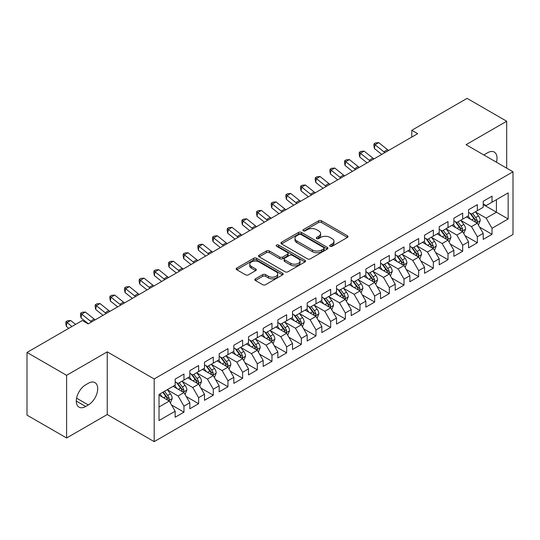 <?xml version="1.0" encoding="UTF-8"?>
<svg xmlns="http://www.w3.org/2000/svg" width="540" height="540" viewBox="0 0 540 540"><rect width="100%" height="100%" fill="white"/><g stroke="black" fill="none" stroke-linecap="round" stroke-linejoin="round"><path stroke-width="0.81" d="M330.115 246.267A1.424 0.824 0 0 0 332.127 246.267L347.429 237.438A2.038 1.175 0 0 0 348.023 236.601A2.038 1.175 0 0 0 347.429 235.771L321.509 220.806A2.038 1.175 0 0 0 318.627 220.806L303.332 229.642A1.424 0.824 0 0 0 302.913 230.222A1.424 0.824 0 0 0 303.332 230.803A1.424 0.824 0 0 0 305.343 230.803L307.328 229.662A6.514 3.76 0 0 1 316.541 229.662L318.701 230.911A6.514 3.76 0 0 1 320.612 233.57A6.514 3.76 0 0 1 318.701 236.23L316.724 237.371A1.424 0.824 0 0 0 316.305 237.958A1.424 0.824 0 0 0 316.724 238.538A1.424 0.824 0 0 0 318.735 238.538L320.72 237.391A6.514 3.76 0 0 1 329.933 237.391L332.093 238.64A6.514 3.76 0 0 1 334.004 241.299A6.514 3.76 0 0 1 332.093 243.959L330.115 245.106A1.424 0.824 0 0 0 329.697 245.687A1.424 0.824 0 0 0 330.115 246.267L330.115 245.106M255.42 278.836A2.038 1.175 0 0 0 254.819 279.666A2.038 1.175 0 0 0 255.42 280.496L262.69 284.695A2.038 1.175 0 0 0 265.572 284.695L282.562 274.887A2.038 1.175 0 0 0 283.156 274.057A2.038 1.175 0 0 0 282.562 273.226L256.642 258.262A2.038 1.175 0 0 0 253.76 258.262L236.77 268.07A2.038 1.175 0 0 0 236.176 268.9A2.038 1.175 0 0 0 236.77 269.73L245.552 274.806A2.038 1.175 0 0 0 248.434 274.806L255.704 270.608A2.038 1.175 0 0 0 256.304 269.771A2.038 1.175 0 0 0 255.704 268.94L251.35 266.429A5.447 3.146 0 0 1 249.757 264.202A5.447 3.146 0 0 1 253.118 261.299A5.447 3.146 0 0 1 259.051 261.981L276.115 271.829A5.447 3.146 0 0 1 277.709 274.057A5.447 3.146 0 0 1 274.347 276.959A5.447 3.146 0 0 1 268.414 276.278L265.572 274.637A2.038 1.175 0 0 0 262.69 274.637L255.42 278.836L255.42 280.496M66.609 375.314L66.609 437.987L107.244 414.531L107.244 351.857L66.609 375.314L27 352.451L82.303 320.517L88.169 323.906L417.65 133.684L411.784 130.295L411.784 137.072M107.244 351.857L154.184 378.959L513 171.794L513 234.475L154.184 441.632L154.184 378.959M506.689 168.156L506.689 121.237L466.061 144.693L513 171.794M506.689 121.237L467.087 98.368L411.784 130.295M307.469 258.842A2.038 1.175 0 0 0 310.351 258.842L327.341 249.035A2.038 1.175 0 0 0 327.935 248.198A2.038 1.175 0 0 0 327.341 247.367L301.421 232.403A2.038 1.175 0 0 0 298.546 232.403L281.549 242.217A2.038 1.175 0 0 0 280.955 243.047A2.038 1.175 0 0 0 281.549 243.878L307.469 258.842M277.155 246.578A1.424 0.824 0 0 1 278.6 246.78L278.6 245.086L304.952 260.293A2.038 1.175 0 0 1 305.546 261.131A2.038 1.175 0 0 1 304.952 261.961L287.962 271.769A2.038 1.175 0 0 1 285.079 271.769L259.16 256.804L259.16 255.143A2.038 1.175 0 0 0 258.566 255.974A2.038 1.175 0 0 0 259.16 256.804M259.16 255.143L266.436 250.945A2.038 1.175 0 0 1 269.312 250.945L279.821 257.013A2.038 1.175 0 0 0 282.704 257.013L287.53 254.225A2.038 1.175 0 0 0 288.124 253.395A2.038 1.175 0 0 0 287.53 252.565L276.581 246.247A1.424 0.824 0 0 1 276.17 245.666A1.424 0.824 0 0 1 277.047 244.904A1.424 0.824 0 0 1 278.6 245.086M483.219 204.572L496.422 212.2L496.422 199.665L508.16 192.888L492.021 202.203L492.021 196.189L483.219 201.272L483.219 207.286L477.353 210.674L477.353 204.66L468.551 209.743L468.551 215.757L462.686 219.139L462.686 213.131L453.884 218.207L453.884 224.222L448.011 227.61L448.011 221.596L439.216 226.679L439.216 232.693L433.343 236.081L433.343 230.067L424.541 235.15L424.541 241.164L418.675 244.553L418.675 238.538L409.874 243.621L409.874 249.629L404.008 253.017L404.008 247.003L395.206 252.085L395.206 258.1L389.333 261.488L389.333 255.474L380.531 260.557L380.531 266.571L374.666 269.959L374.666 263.945L365.863 269.028L365.863 275.042L359.998 278.424L359.998 272.416L351.196 277.493L351.196 283.507L345.33 286.895L345.33 280.881L336.528 285.964L336.528 291.978L330.656 295.367L330.656 289.352L321.853 294.435L321.853 300.449L315.988 303.838L315.988 297.824L307.186 302.906L307.186 308.914L301.32 312.302L301.32 306.288L292.518 311.371L292.518 317.385L286.652 320.774L286.652 314.759L277.85 319.842L277.85 325.856L271.978 329.245L271.978 323.231L263.176 328.313L263.176 334.328L257.31 337.709L257.31 331.702L248.508 336.778L248.508 342.792L242.642 346.181L242.642 340.166L233.84 345.249L233.84 351.263L227.975 354.652L227.975 348.638L219.173 353.72L219.173 359.735L213.3 363.123L213.3 357.109L204.498 362.192L204.498 368.199L198.632 371.588L198.632 365.573L189.83 370.656L189.83 376.67L183.965 380.059L183.965 374.045L175.163 379.127L175.163 385.142L159.023 394.457L159.023 420.545L175.163 411.224L169.297 401.065L159.023 395.132M508.16 192.888L508.16 218.97L492.021 228.292L486.155 218.126L475.517 211.984M479.628 227.144L492.021 234.299L492.021 228.292M492.021 234.299L483.219 239.382L483.219 233.368L477.353 236.756L471.488 226.597L460.85 220.455M464.96 235.616L477.353 242.771L477.353 236.756M477.353 242.771L468.551 247.853L468.551 241.839L462.686 245.228L456.813 235.062L446.182 228.926M450.286 244.087L462.686 251.242L462.686 245.228M462.686 251.242L453.884 256.325L453.884 250.31L448.011 253.699L442.145 243.533L431.514 237.391M435.618 252.551L448.011 259.713L448.011 253.699M448.011 259.713L439.216 264.789L439.216 258.781L433.343 262.163L427.478 252.005L416.839 245.862M420.95 261.023L433.343 268.178L433.343 262.163M433.343 268.178L424.541 273.26L424.541 267.246L418.675 270.635L412.81 260.469L402.172 254.333M406.283 269.494L418.675 276.649L418.675 270.635M418.675 276.649L409.874 281.732L409.874 275.717L404.008 279.106L398.135 268.94L387.504 262.798M391.608 277.958L404.008 285.12L404.008 279.106M404.008 285.12L395.206 290.203L395.206 284.189L389.333 287.577L383.468 277.412L372.836 271.269M376.94 286.43L389.333 293.584L389.333 287.577M389.333 293.584L380.531 298.667L380.531 292.653L374.666 296.041L368.8 285.883L358.162 279.74M362.273 294.901L374.666 302.056L374.666 296.041M374.666 302.056L365.863 307.139L365.863 301.124L359.998 304.513L354.132 294.347L343.494 288.212M347.605 303.372L359.998 310.527L359.998 304.513M359.998 310.527L351.196 315.61L351.196 309.596L345.33 312.984L339.457 302.819L328.826 296.676M332.93 311.837L345.33 318.998L345.33 312.984M345.33 318.998L336.528 324.074L336.528 318.067L330.656 321.449L324.79 311.29L314.152 305.147M318.263 320.308L330.656 327.463L330.656 321.449M330.656 327.463L321.853 332.546L321.853 326.531L315.988 329.92L310.122 319.754L299.484 313.619M303.595 328.779L315.988 335.934L315.988 329.92M315.988 335.934L307.186 341.017L307.186 335.003L301.32 338.391L295.454 328.226L284.816 322.09M288.927 337.25L301.32 344.405L301.32 338.391M301.32 344.405L292.518 349.488L292.518 343.474L286.652 346.862L280.78 336.697L270.149 330.554M274.252 345.715L286.652 352.87L286.652 346.862M286.652 352.87L277.85 357.952L277.85 351.938L271.978 355.327L266.112 345.168L255.474 339.026M259.585 354.186L271.978 361.341L271.978 355.327M271.978 361.341L263.176 366.424L263.176 360.41L257.31 363.798L251.444 353.632L240.806 347.497M244.917 362.657L257.31 369.812L257.31 363.798M257.31 369.812L248.508 374.895L248.508 368.881L242.642 372.269L236.776 362.104L226.138 355.961M230.243 371.122L242.642 378.284L242.642 372.269M242.642 378.284L233.84 383.36L233.84 377.352L227.975 380.734L222.102 370.575L211.471 364.433M215.575 379.593L227.975 386.748L227.975 380.734M227.975 386.748L219.173 391.831L219.173 385.817L213.3 389.205L207.434 379.046L196.796 372.904M200.907 388.064L213.3 395.219L213.3 389.205M213.3 395.219L204.498 400.302L204.498 394.288L198.632 397.676L192.767 387.511L182.129 381.375M186.239 396.536L198.632 403.69L198.632 397.676M198.632 403.69L189.83 408.773L189.83 402.759L183.965 406.148L178.099 395.982L167.461 389.839M171.565 405L183.965 412.155L183.965 406.148M183.965 412.155L175.163 417.238L175.163 411.224M175.163 381.753L178.099 383.447L183.965 380.059M159.023 406.991L169.297 401.065M189.83 373.282L192.767 374.976L198.632 371.588M178.099 395.982L183.965 392.594L173.111 386.33M189.83 402.759L183.965 392.594M204.498 364.817L207.434 366.512L213.3 363.123M192.767 387.511L198.632 384.122L187.778 377.858M204.498 394.288L198.632 384.122M219.173 356.346L222.102 358.04L227.975 354.652M207.434 379.046L213.3 375.658L202.446 369.387M219.173 385.817L213.3 375.658M233.84 347.875L236.776 349.569L242.642 346.181M222.102 370.575L227.975 367.187L217.114 360.916M233.84 377.352L227.975 367.187M248.508 339.404L251.444 341.098L257.31 337.709M236.776 362.104L242.642 358.715L231.788 352.451M248.508 368.881L242.642 358.715M263.176 330.939L266.112 332.633L271.978 329.245M251.444 353.632L257.31 350.244L246.456 343.98M263.176 360.41L257.31 350.244M277.85 322.468L280.78 324.162L286.652 320.774M266.112 345.168L271.978 341.779L261.124 335.509M277.85 351.938L271.978 341.779M292.518 313.997L295.454 315.691L301.32 312.302M280.78 336.697L286.652 333.308L275.791 327.044M292.518 343.474L286.652 333.308M307.186 305.532L310.122 307.22L315.988 303.838M295.454 328.226L301.32 324.837L290.466 318.573M307.186 335.003L301.32 324.837M321.853 297.061L324.79 298.755L330.656 295.367M310.122 319.754L315.988 316.373L305.134 310.102M321.853 326.531L315.988 316.373M336.528 288.59L339.457 290.284L345.33 286.895M324.79 311.29L330.656 307.901L319.801 301.631M336.528 318.067L330.656 307.901M351.196 280.118L354.132 281.812L359.998 278.424M339.457 302.819L345.33 299.43L334.469 293.166M351.196 309.596L345.33 299.43M365.863 271.654L368.8 273.348L374.666 269.959M354.132 294.347L359.998 290.959L349.144 284.695M365.863 301.124L359.998 290.959M380.531 263.183L383.468 264.877L389.333 261.488M368.8 285.883L374.666 282.494L363.812 276.224M380.531 292.653L374.666 282.494M395.206 254.711L398.135 256.406L404.008 253.017M383.468 277.412L389.333 274.023L378.479 267.752M395.206 284.189L389.333 274.023M409.874 246.247L412.81 247.934L418.675 244.553M398.135 268.94L404.008 265.552L393.147 259.288M409.874 275.717L404.008 265.552M424.541 237.776L427.478 239.47L433.343 236.081M412.81 260.469L418.675 257.087L407.822 250.817M424.541 267.246L418.675 257.087M439.216 229.304L442.145 230.999L448.011 227.61M427.478 252.005L433.343 248.616L422.489 242.345M439.216 258.781L433.343 248.616M453.884 220.833L456.813 222.527L462.686 219.139M442.145 243.533L448.011 240.145L437.157 233.881M453.884 250.31L448.011 240.145M468.551 212.369L471.488 214.063L477.353 210.674M456.813 235.062L462.686 231.674L451.825 225.41M468.551 241.839L462.686 231.674M483.219 203.897L486.155 205.591L492.021 202.203M471.488 226.597L477.353 223.209L466.499 216.938M483.219 233.368L477.353 223.209M27 352.451L27 415.125L66.609 437.987M107.244 414.531L154.184 441.632M486.155 218.126L496.422 212.2L508.16 218.97M496.436 162.236A13.277 7.668 120 0 0 494.262 152.084A13.277 7.668 120 0 0 487.62 152.739L484.981 154.264A13.277 7.668 120 0 0 483.874 154.98M85.678 384.804A13.277 7.668 120 0 0 77.004 396.502A13.277 7.668 120 0 0 79.043 407.14A13.277 7.668 120 0 0 85.678 406.485L88.317 404.96A13.277 7.668 120 0 0 96.991 393.262A13.277 7.668 120 0 0 94.959 382.617A13.277 7.668 120 0 0 88.317 383.279L85.678 384.804M330.683 246.47L332.093 245.653A6.514 3.76 0 0 0 334.004 242.993L334.004 241.299M320.612 233.57L320.612 235.265A6.514 3.76 0 0 1 318.701 237.924L317.291 238.741M347.402 237.452L321.509 222.5A2.038 1.175 0 0 0 318.627 222.5L303.899 231.005M327.314 249.048L301.421 234.097A2.038 1.175 0 0 0 298.546 234.097L281.576 243.891M323.744 248.785A1.424 0.824 0 0 0 324.162 248.198A1.424 0.824 0 0 0 323.744 247.617L300.989 234.482A1.424 0.824 0 0 0 298.978 234.482L296.885 235.69A6.514 3.76 0 0 0 294.975 238.349A6.514 3.76 0 0 0 296.885 241.009L312.437 249.986A6.514 3.76 0 0 0 321.651 249.986L323.744 248.785L323.744 250.479A1.424 0.824 0 0 0 324.162 249.892L324.162 248.198M294.975 238.349L294.975 240.044A6.514 3.76 0 0 0 296.885 242.703L296.885 241.009M323.744 250.479L321.651 251.681A6.514 3.76 0 0 1 312.437 251.681L296.885 242.703M259.187 256.817L266.436 252.639L266.436 250.945M288.124 253.395L288.124 255.089A2.038 1.175 0 0 1 287.53 255.919L282.704 258.707A2.038 1.175 0 0 1 279.821 258.707L269.312 252.639A2.038 1.175 0 0 0 266.436 252.639M278.6 246.78L304.925 261.974M290.729 263.311A5.447 3.146 0 0 0 296.669 263.993A5.447 3.146 0 0 0 300.031 261.083A5.447 3.146 0 0 0 298.438 258.863L292.424 255.393A2.038 1.175 0 0 0 289.541 255.393L284.722 258.174A2.038 1.175 0 0 0 284.121 259.011A2.038 1.175 0 0 0 284.722 259.841L290.729 263.311L290.729 265.005A5.447 3.146 0 0 0 296.669 265.687A5.447 3.146 0 0 0 300.031 262.778L300.031 261.083M284.121 259.011L284.121 260.699A2.038 1.175 0 0 0 284.722 261.536L284.722 259.841M290.729 265.005L284.722 261.536M277.709 274.057L277.709 275.751A5.447 3.146 0 0 1 274.347 278.654A5.447 3.146 0 0 1 268.414 277.972L265.572 276.332A2.038 1.175 0 0 0 262.69 276.332L255.447 280.51M249.757 264.202L249.757 265.896A5.447 3.146 0 0 0 251.35 268.124L251.35 266.429M255.704 268.94L255.704 270.608L251.35 268.124M282.535 274.901L256.642 259.956A2.038 1.175 0 0 0 253.76 259.956L236.797 269.75M478.44 225.085L480.256 220.651A5.495 3.173 -120 0 0 478.501 215.966L475.389 211.808M470.421 219.206L468.052 216.041M466.945 217.195L466.675 216.837M476.314 222.608L477.171 221.846L477.293 220.88A5.495 3.173 -120 0 0 475.713 217.579L472.601 213.415M470.819 213.678L474.667 218.815A2.801 1.62 60 0 1 475.18 219.665L477.293 220.88M469.854 213.118L473.958 218.592A5.495 3.173 60 0 1 475.531 221.9L475.639 222.217M384.946 152.57A10.375 5.987 60 0 1 383.879 151.808L375.077 144.761L374.382 148.514L381.746 154.413M388.611 150.451A10.375 5.987 60 0 1 387.545 149.688L378.749 142.641L375.077 144.761L374.099 143.755L375.563 142.904L378.749 142.641M374.382 148.514L373.822 145.253L374.099 143.755M463.772 233.557L465.588 229.115A5.495 3.173 -120 0 0 463.833 224.438L460.714 220.279M455.753 227.671L453.384 224.512M452.277 225.666L452.007 225.308M461.646 231.079L462.496 230.31L462.618 229.351A5.495 3.173 -120 0 0 461.045 226.044L457.927 221.886M456.151 222.143L459.999 227.286A2.801 1.62 60 0 1 460.512 228.137L462.618 229.351M455.186 221.589L459.284 227.063A5.495 3.173 60 0 1 460.856 230.371L460.971 230.688M449.098 242.028L450.92 237.587A5.495 3.173 -120 0 0 449.165 232.909L446.047 228.744M441.079 236.142L438.71 232.983M437.603 234.137L437.333 233.773M446.978 239.551L447.829 238.781L447.95 237.823A5.495 3.173 -120 0 0 446.377 234.515L443.259 230.357M441.484 230.614L445.331 235.751A2.801 1.62 60 0 1 445.838 236.601L447.95 237.823M440.512 230.054L444.616 235.535A5.495 3.173 60 0 1 446.189 238.835L446.303 239.159M370.271 161.035A10.375 5.987 60 0 1 369.212 160.279L360.41 153.232L359.714 156.985L367.079 162.884M373.943 158.922A10.375 5.987 60 0 1 372.877 158.159L364.075 151.112L360.41 153.232L359.431 152.219L360.896 151.376L364.075 151.112M359.714 156.985L359.147 153.725L359.431 152.219M355.604 169.506A10.375 5.987 60 0 1 354.537 168.743L345.742 161.696L345.047 165.456L352.404 171.349M359.269 167.387A10.375 5.987 60 0 1 358.209 166.631L349.407 159.584L345.742 161.696L344.763 160.691L346.228 159.847L349.407 159.584M345.047 165.456L344.48 162.196L344.763 160.691M434.43 250.493L436.246 246.058A5.495 3.173 -120 0 0 434.498 241.373L431.379 237.215M426.411 244.613L424.042 241.448M422.935 242.609L422.665 242.244M432.311 248.015L433.161 247.253L433.283 246.294A5.495 3.173 -120 0 0 431.71 242.987L428.591 238.822M426.809 239.085L430.663 244.222A2.801 1.62 60 0 1 431.17 245.072L433.283 246.294M425.844 238.525L429.948 243.999A5.495 3.173 60 0 1 431.521 247.306L431.629 247.624M419.762 258.964L421.578 254.529A5.495 3.173 -120 0 0 419.823 249.845L416.711 245.687M411.743 253.085L409.374 249.919M408.267 251.073L407.997 250.715M417.636 256.487L418.493 255.717L418.608 254.759A5.495 3.173 -120 0 0 417.035 251.451L413.924 247.293M412.142 247.556L415.989 252.693A2.801 1.62 60 0 1 416.502 253.544L418.608 254.759M411.176 246.996L415.28 252.47A5.495 3.173 60 0 1 416.853 255.778L416.961 256.095M340.936 177.977A10.375 5.987 60 0 1 339.869 177.215L331.074 170.168L330.372 173.921L337.736 179.82M344.601 175.858A10.375 5.987 60 0 1 343.535 175.095L334.739 168.048L331.074 170.168L330.089 169.162L331.56 168.311L334.739 168.048M330.372 173.921L329.812 170.66L330.089 169.162M326.261 186.449A10.375 5.987 60 0 1 325.202 185.686L316.4 178.639L315.704 182.392L323.069 188.291M329.933 184.329A10.375 5.987 60 0 1 328.867 183.566L320.072 176.519L316.4 178.639L315.421 177.626L316.885 176.782L320.072 176.519M315.704 182.392L315.144 179.132L315.421 177.626M405.095 267.435L406.91 262.994A5.495 3.173 -120 0 0 405.155 258.316L402.037 254.151M397.076 261.549L394.706 258.39M393.599 259.544L393.329 259.187M402.968 264.958L403.819 264.188L403.94 263.23A5.495 3.173 -120 0 0 402.368 259.922L399.249 255.764M397.474 256.021L401.321 261.158A2.801 1.62 60 0 1 401.834 262.008L403.94 263.23M396.509 255.467L400.606 260.942A5.495 3.173 60 0 1 402.179 264.249L402.293 264.566M311.594 194.913A10.375 5.987 60 0 1 310.534 194.157L301.732 187.11L301.037 190.863L308.401 196.763M315.266 192.8A10.375 5.987 60 0 1 314.199 192.038L305.397 184.991L301.732 187.11L300.753 186.097L302.218 185.254L305.397 184.991M301.037 190.863L300.469 187.603L300.753 186.097M390.42 275.906L392.243 271.465A5.495 3.173 -120 0 0 390.488 266.78L387.369 262.622M382.401 270.02L380.032 266.861M378.925 268.016L378.655 267.651M388.3 273.422L389.151 272.66L389.273 271.701A5.495 3.173 -120 0 0 387.7 268.394L384.581 264.236M382.806 264.492L386.654 269.629A2.801 1.62 60 0 1 387.16 270.479L389.273 271.701M381.834 263.932L385.938 269.406A5.495 3.173 60 0 1 387.511 272.714L387.626 273.031M296.926 203.384A10.375 5.987 60 0 1 295.859 202.622L287.064 195.575L286.369 199.334L293.726 205.227M300.591 201.265A10.375 5.987 60 0 1 299.531 200.509L290.729 193.462L287.064 195.575L286.079 194.569L287.55 193.718L290.729 193.462M286.369 199.334L285.802 196.067L286.079 194.569M375.752 284.371L377.568 279.936A5.495 3.173 -120 0 0 375.813 275.252L372.701 271.094M367.733 278.492L365.364 275.326M364.257 276.48L363.987 276.122M373.633 281.894L374.483 281.131L374.605 280.166A5.495 3.173 -120 0 0 373.032 276.865L369.913 272.7M368.132 272.963L371.986 278.1A2.801 1.62 60 0 1 372.492 278.951L374.605 280.166M367.166 272.403L371.27 277.877A5.495 3.173 60 0 1 372.843 281.185L372.951 281.502M282.258 211.856A10.375 5.987 60 0 1 281.192 211.093L272.396 204.046L271.694 207.799L279.059 213.698M285.923 209.736A10.375 5.987 60 0 1 284.857 208.973L276.062 201.926L272.396 204.046L271.411 203.04L272.882 202.19L276.062 201.926M271.694 207.799L271.134 204.538L271.411 203.04M361.085 292.842L362.9 288.401A5.495 3.173 -120 0 0 361.145 283.723L358.034 279.565M353.065 286.956L350.696 283.797M349.589 284.951L349.319 284.594M358.958 290.365L359.815 289.595L359.93 288.637A5.495 3.173 -120 0 0 358.358 285.329L355.246 281.171M353.464 281.428L357.311 286.571A2.801 1.62 60 0 1 357.824 287.422L359.93 288.637M352.499 280.874L356.603 286.349A5.495 3.173 60 0 1 358.175 289.656L358.283 289.973M267.584 220.32A10.375 5.987 60 0 1 266.524 219.564L257.722 212.517L257.026 216.27L264.391 222.169M271.256 218.207A10.375 5.987 60 0 1 270.189 217.445L261.394 210.398L257.722 212.517L256.743 211.505L258.208 210.661L261.394 210.398M257.026 216.27L256.466 213.01L256.743 211.505M346.417 301.313L348.233 296.872A5.495 3.173 -120 0 0 346.478 292.194L343.359 288.029M338.398 295.427L336.029 292.268M334.922 293.423L334.651 293.065M344.291 298.836L345.141 298.067L345.263 297.108A5.495 3.173 -120 0 0 343.69 293.8L340.571 289.643M338.796 289.899L342.644 295.036A2.801 1.62 60 0 1 343.15 295.886L345.263 297.108M337.831 289.339L341.928 294.82A5.495 3.173 60 0 1 343.501 298.121L343.615 298.445M252.916 228.791A10.375 5.987 60 0 1 251.856 228.029L243.054 220.982L242.359 224.741L249.723 230.641M256.588 226.672A10.375 5.987 60 0 1 255.521 225.916L246.719 218.869L243.054 220.982L242.075 219.976L243.54 219.132L246.719 218.869M242.359 224.741L241.792 221.481L242.075 219.976M331.742 309.778L333.565 305.343A5.495 3.173 -120 0 0 331.81 300.659L328.691 296.5M323.723 303.899L321.354 300.733M320.247 301.894L319.977 301.529M329.623 307.3L330.473 306.538L330.595 305.579A5.495 3.173 -120 0 0 329.022 302.272L325.904 298.107M324.128 298.37L327.976 303.507A2.801 1.62 60 0 1 328.482 304.358L330.595 305.579M323.156 297.81L327.26 303.284A5.495 3.173 60 0 1 328.833 306.592L328.948 306.909M238.248 237.263A10.375 5.987 60 0 1 237.181 236.5L228.386 229.453L227.691 233.206L235.049 239.105M241.913 235.143A10.375 5.987 60 0 1 240.854 234.38L232.052 227.333L228.386 229.453L227.401 228.447L228.872 227.597L232.052 227.333M227.691 233.206L227.124 229.946L227.401 228.447M317.075 318.249L318.89 313.814A5.495 3.173 -120 0 0 317.135 309.13L314.024 304.972M309.056 312.37L306.686 309.204M305.579 310.358L305.309 310M314.955 315.772L315.806 315.002L315.927 314.044A5.495 3.173 -120 0 0 314.354 310.736L311.236 306.578M309.454 306.841L313.308 311.978A2.801 1.62 60 0 1 313.814 312.829L315.927 314.044M308.488 306.281L312.593 311.756A5.495 3.173 60 0 1 314.165 315.063L314.273 315.38M223.58 245.734A10.375 5.987 60 0 1 222.514 244.971L213.719 237.924L213.017 241.677L220.381 247.577M227.246 243.614A10.375 5.987 60 0 1 226.179 242.851L217.384 235.804L213.719 237.924L212.733 236.912L214.204 236.068L217.384 235.804M213.017 241.677L212.456 238.417L212.733 236.912M302.407 326.72L304.223 322.279A5.495 3.173 -120 0 0 302.468 317.601L299.356 313.443M294.388 320.834L292.019 317.675M290.912 318.829L290.642 318.472M300.281 324.243L301.138 323.474L301.253 322.515A5.495 3.173 -120 0 0 299.68 319.207L296.568 315.05M294.786 315.306L298.634 320.443A2.801 1.62 60 0 1 299.147 321.3L301.253 322.515M293.821 314.753L297.918 320.227A5.495 3.173 60 0 1 299.498 323.534L299.606 323.851M208.906 254.198A10.375 5.987 60 0 1 207.846 253.442L199.044 246.395L198.349 250.148L205.713 256.048M212.578 252.085A10.375 5.987 60 0 1 211.511 251.323L202.716 244.276L199.044 246.395L198.065 245.383L199.53 244.539L202.716 244.276M198.349 250.148L197.788 246.888L198.065 245.383M287.732 335.192L289.555 330.75A5.495 3.173 -120 0 0 287.8 326.072L284.681 321.908M279.72 329.306L277.351 326.147M276.244 327.301L275.974 326.936M285.613 332.707L286.463 331.945L286.585 330.986A5.495 3.173 -120 0 0 285.012 327.679L281.894 323.521M280.118 323.777L283.966 328.914A2.801 1.62 60 0 1 284.472 329.765L286.585 330.986M279.153 323.217L283.25 328.691A5.495 3.173 60 0 1 284.823 331.999L284.938 332.323M194.238 262.67A10.375 5.987 60 0 1 193.172 261.907L184.376 254.86L183.681 258.62L191.045 264.512M197.91 260.55A10.375 5.987 60 0 1 196.844 259.794L188.042 252.747L184.376 254.86L183.398 253.854L184.862 253.004L188.042 252.747M183.681 258.62L183.114 255.353L183.398 253.854M273.065 343.656L274.887 339.221A5.495 3.173 -120 0 0 273.132 334.537L270.014 330.379M265.046 337.777L262.676 334.611M261.569 335.765L261.299 335.408M270.945 341.179L271.796 340.416L271.917 339.457A5.495 3.173 -120 0 0 270.344 336.15L267.226 331.985M265.451 332.249L269.298 337.385A2.801 1.62 60 0 1 269.804 338.236L271.917 339.457M264.478 331.688L268.582 337.163A5.495 3.173 60 0 1 270.155 340.47L270.27 340.787M179.57 271.141A10.375 5.987 60 0 1 178.504 270.378L169.709 263.331L169.007 267.084L176.371 272.984M183.236 269.021A10.375 5.987 60 0 1 182.176 268.259L173.374 261.212L169.709 263.331L168.723 262.325L170.195 261.475L173.374 261.212M169.007 267.084L168.446 263.824L168.723 262.325M258.397 352.127L260.213 347.686A5.495 3.173 -120 0 0 258.457 343.008L255.346 338.85M250.378 346.248L248.009 343.082M246.901 344.237L246.632 343.879M256.277 349.65L257.128 348.881L257.249 347.922A5.495 3.173 -120 0 0 255.677 344.615L252.558 340.457M250.776 340.713L254.63 345.857A2.801 1.62 60 0 1 255.137 346.707L257.249 347.922M249.811 340.16L253.915 345.634A5.495 3.173 60 0 1 255.488 348.941L255.596 349.258M164.903 279.605A10.375 5.987 60 0 1 163.836 278.849L155.041 271.802L154.339 275.555L161.703 281.455M168.568 277.493A10.375 5.987 60 0 1 167.501 276.73L158.706 269.683L155.041 271.802L154.055 270.79L155.527 269.946L158.706 269.683M154.339 275.555L153.779 272.295L154.055 270.79M243.729 360.599L245.545 356.157A5.495 3.173 -120 0 0 243.79 351.479L240.678 347.315M235.71 354.713L233.341 351.554M232.234 352.708L231.964 352.35M241.603 358.121L242.46 357.352L242.575 356.393A5.495 3.173 -120 0 0 241.002 353.086L237.89 348.928M236.108 349.184L239.956 354.321A2.801 1.62 60 0 1 240.469 355.171L242.575 356.393M235.143 348.624L239.24 354.105A5.495 3.173 60 0 1 240.82 357.413L240.928 357.73M150.228 288.077A10.375 5.987 60 0 1 149.168 287.314L140.366 280.267L139.671 284.026L147.035 289.926M153.9 285.957A10.375 5.987 60 0 1 152.834 285.201L144.038 278.154L140.366 280.267L139.388 279.261L140.852 278.417L144.038 278.154M139.671 284.026L139.111 280.766L139.388 279.261M229.054 369.063L230.877 364.628A5.495 3.173 -120 0 0 229.122 359.944L226.004 355.786M221.042 363.184L218.673 360.018M217.566 361.179L217.296 360.815M226.935 366.586L227.786 365.823L227.907 364.865A5.495 3.173 -120 0 0 226.334 361.557L223.216 357.399M221.441 357.656L225.288 362.792A2.801 1.62 60 0 1 225.794 363.643L227.907 364.865M220.475 357.095L224.573 362.57A5.495 3.173 60 0 1 226.145 365.877L226.26 366.194M135.56 296.548A10.375 5.987 60 0 1 134.494 295.785L125.699 288.738L125.003 292.491L132.368 298.391M139.226 294.428A10.375 5.987 60 0 1 138.166 293.672L129.364 286.619L125.699 288.738L124.72 287.732L126.184 286.882L129.364 286.619M125.003 292.491L124.436 289.231L124.72 287.732M214.387 377.534L216.209 373.1A5.495 3.173 -120 0 0 214.454 368.415L211.336 364.257M206.368 371.655L203.999 368.489M202.892 369.644L202.622 369.286M212.267 375.057L213.118 374.288L213.239 373.329A5.495 3.173 -120 0 0 211.667 370.028L208.548 365.863M206.773 366.127L210.62 371.264A2.801 1.62 60 0 1 211.126 372.114L213.239 373.329M205.801 365.567L209.905 371.041A5.495 3.173 60 0 1 211.478 374.348L211.592 374.666M120.892 305.019A10.375 5.987 60 0 1 119.826 304.256L111.031 297.209L110.329 300.962L117.693 306.862M124.558 302.9A10.375 5.987 60 0 1 123.498 302.137L114.696 295.09L111.031 297.209L110.045 296.197L111.517 295.353L114.696 295.09M110.329 300.962L109.769 297.702L110.045 296.197M199.719 386.006L201.535 381.564A5.495 3.173 -120 0 0 199.78 376.886L196.668 372.728M191.7 380.12L189.331 376.961M188.224 378.115L187.954 377.757M197.6 383.528L198.45 382.759L198.572 381.8A5.495 3.173 -120 0 0 196.992 378.493L193.88 374.335M192.098 374.591L195.953 379.735A2.801 1.62 60 0 1 196.459 380.585L198.572 381.8M191.133 374.038L195.237 379.512A5.495 3.173 60 0 1 196.81 382.82L196.918 383.137M106.225 313.484A10.375 5.987 60 0 1 105.158 312.728L96.363 305.681L95.661 309.434L103.025 315.333M109.89 311.371A10.375 5.987 60 0 1 108.824 310.608L100.028 303.561L96.363 305.681L95.378 304.668L96.842 303.824L100.028 303.561M95.661 309.434L95.101 306.173L95.378 304.668M185.051 394.477L186.867 390.035A5.495 3.173 -120 0 0 185.112 385.358L181.994 381.193M177.032 388.591L174.663 385.432M173.556 386.586L173.286 386.221M182.925 391.993L183.782 391.23L183.897 390.272A5.495 3.173 -120 0 0 182.324 386.964L179.213 382.806M177.431 383.062L181.278 388.199A2.801 1.62 60 0 1 181.791 389.05L183.897 390.272M176.465 382.502L180.562 387.983A5.495 3.173 60 0 1 182.142 391.284L182.25 391.608M91.55 321.955A10.375 5.987 60 0 1 90.491 321.192L81.689 314.145L80.993 317.905L88.358 323.798M95.222 319.835A10.375 5.987 60 0 1 94.156 319.079L85.361 312.032L81.689 314.145L80.71 313.139L82.175 312.289L85.361 312.032M80.993 317.905L80.433 314.638L80.71 313.139M170.377 402.941L172.199 398.507A5.495 3.173 -120 0 0 170.444 393.822L167.326 389.664M162.364 397.062L159.995 393.896M168.257 400.464L169.108 399.701L169.229 398.743A5.495 3.173 -120 0 0 167.656 395.435L164.538 391.271M163.161 392.067L166.61 396.671A2.801 1.62 60 0 1 167.117 397.521L169.229 398.743M162.783 392.29L165.895 396.448A5.495 3.173 60 0 1 167.468 399.755L167.582 400.073M75.566 324.405L70.686 320.497L67.021 322.616L66.326 326.369L68.769 328.334M71.901 326.525L66.042 321.611L67.507 320.76L70.686 320.497M66.326 326.369L65.759 323.109L66.042 321.611M332.093 245.653L332.093 243.959M316.724 238.538L316.724 237.371M318.701 237.924L318.701 236.23M303.332 230.803L303.332 229.642M318.627 222.5L318.627 220.806M321.509 222.5L321.509 220.806M347.429 237.438L347.429 235.771M281.549 243.878L281.549 242.217M298.546 234.097L298.546 232.403M301.421 234.097L301.421 232.403M327.341 249.035L327.341 247.367M312.437 251.681L312.437 249.986M321.651 251.681L321.651 249.986M269.312 252.639L269.312 250.945M279.821 258.707L279.821 257.013M282.704 258.707L282.704 257.013M287.53 255.919L287.53 254.225M304.952 261.961L304.952 260.293M262.69 276.332L262.69 274.637M265.572 276.332L265.572 274.637M268.414 277.972L268.414 276.278M236.77 269.73L236.77 268.07M253.76 259.956L253.76 258.262M256.642 259.956L256.642 258.262M282.562 274.887L282.562 273.226M76.288 401.065L85.678 406.485M76.585 398.189L88.317 404.96M476.665 222.811L480.222 220.752M475.713 217.579L478.501 215.966M471.656 219.922L473.958 218.592M383.879 151.808L387.545 149.688M461.997 231.275L465.554 229.223M461.045 226.044L463.833 224.438M456.989 228.386L459.284 227.063M447.323 239.747L450.88 237.695M446.377 234.515L449.165 232.909M442.321 236.857L444.616 235.535M369.212 160.279L372.877 158.159M354.537 168.743L358.209 166.631M432.655 248.218L436.212 246.166M431.71 242.987L434.498 241.373M427.653 245.329L429.948 243.999M417.987 256.689L421.544 254.63M417.035 251.451L419.823 249.845M412.979 253.793L415.28 252.47M339.869 177.215L343.535 175.095M325.202 185.686L328.867 183.566M403.319 265.154L406.877 263.101M402.368 259.922L405.155 258.316M398.311 262.265L400.606 260.942M310.534 194.157L314.199 192.038M388.645 273.625L392.202 271.573M387.7 268.394L390.488 266.78M383.643 270.736L385.938 269.406M295.859 202.622L299.531 200.509M373.977 282.096L377.534 280.037M373.032 276.865L375.813 275.252M368.975 279.207L371.27 277.877M281.192 211.093L284.857 208.973M359.309 290.56L362.867 288.509M358.358 285.329L361.145 283.723M354.301 287.672L356.603 286.349M266.524 219.564L270.189 217.445M344.642 299.032L348.199 296.98M343.69 293.8L346.478 292.194M339.633 296.143L341.928 294.82M251.856 228.029L255.521 225.916M329.967 307.503L333.524 305.451M329.022 302.272L331.81 300.659M324.965 304.614L327.26 303.284M237.181 236.5L240.854 234.38M315.299 315.974L318.857 313.916M314.354 310.736L317.135 309.13M310.291 313.085L312.593 311.756M222.514 244.971L226.179 242.851M300.632 324.439L304.189 322.387M299.68 319.207L302.468 317.601M295.623 321.55L297.918 320.227M207.846 253.442L211.511 251.323M285.964 332.91L289.521 330.858M285.012 327.679L287.8 326.072M280.955 330.021L283.25 328.691M193.172 261.907L196.844 259.794M271.289 341.381L274.847 339.329M270.344 336.15L273.132 334.537M266.288 338.492L268.582 337.163M178.504 270.378L182.176 268.259M256.622 349.853L260.179 347.794M255.677 344.615L258.457 343.008M251.613 346.957L253.915 345.634M163.836 278.849L167.501 276.73M241.954 358.317L245.511 356.265M241.002 353.086L243.79 351.479M236.945 355.428L239.24 354.105M149.168 287.314L152.834 285.201M227.279 366.788L230.837 364.736M226.334 361.557L229.122 359.944M222.278 363.899L224.573 362.57M134.494 295.785L138.166 293.672M212.612 375.26L216.169 373.201M211.667 370.028L214.454 368.415M207.61 372.37L209.905 371.041M119.826 304.256L123.498 302.137M197.944 383.724L201.501 381.672M196.992 378.493L199.78 376.886M192.935 380.835L195.237 379.512M105.158 312.728L108.824 310.608M183.276 392.195L186.833 390.143M182.324 386.964L185.112 385.358M178.268 389.306L180.562 387.983M90.491 321.192L94.156 319.079M168.602 400.667L172.159 398.615M167.656 395.435L170.444 393.822M163.6 397.777L165.895 396.448"/></g></svg>
